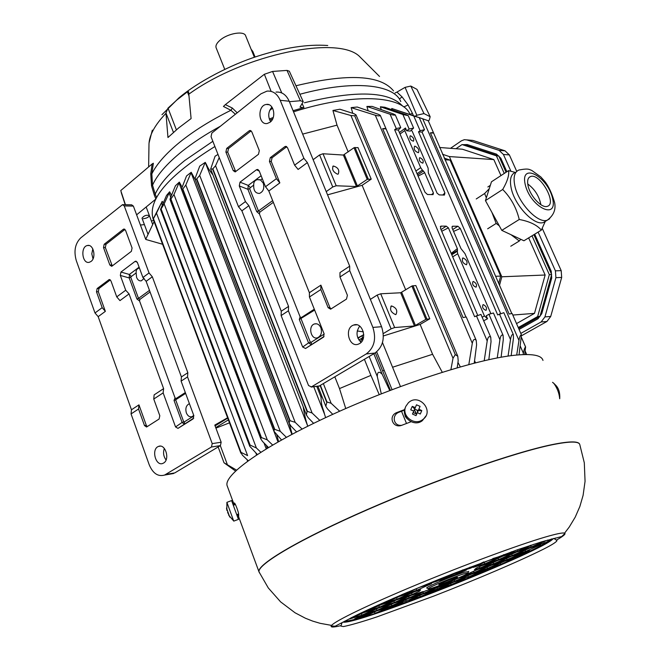 <?xml version="1.0" encoding="UTF-8"?>
<svg xmlns="http://www.w3.org/2000/svg" width="660" height="660" viewBox="0 0 660 660"><rect width="100%" height="100%" fill="white"/><g stroke="black" fill="none" stroke-linecap="round" stroke-linejoin="round"><path stroke-width="0.99" d="M491.906 212.38L496.171 223.443L499.273 225.794M511.005 234.704L519.304 240.999L520.765 239.283M496.171 223.443L487.649 228.805M510.774 246.221L519.304 240.999M489.258 188.719L484.638 193.504L486.321 197.876M490.33 185.344L487.856 186.962M484.638 193.504L476.231 198.965M153.4 219.73L153.244 219.351C147.23 200.252 167.78 175.964 214.896 146.512M269.742 120.161L272.58 119.081M293.535 111.82C353.826 92.59 402.814 95.329 410 114.419M235.529 471.026L224.029 462.792L236.527 470.093M523.141 354.585L523.372 353.248C524.032 349.693 524.758 347.597 525.55 346.954L521.524 337.697M525.566 346.945L524.725 354.536M433.273 133.089L430.403 132.841L433.406 132.569L511.681 313.327M521.466 334.942L512.119 313.467L509.14 314.053L430.403 132.841M433.389 132.52L428.266 120.747L418.473 117.315M516.706 355.03L518.974 340.461C519.56 336.74 520.393 334.9 521.458 334.95L519.049 354.832M410.611 135.82L410.157 135.877C409.34 138.41 410.429 140.184 413.407 141.215C414.364 139.177 413.432 137.379 410.611 135.82M415.074 146.19L414.546 146.264C413.548 149.292 414.843 151.437 418.423 152.699C419.587 150.232 418.473 148.063 415.074 146.19M420.032 157.707L419.603 157.765C418.753 160.289 419.826 162.088 422.821 163.152C423.803 161.081 422.87 159.266 420.032 157.707M463.188 257.961L462.85 258.01C461.596 261.038 462.8 263.29 466.463 264.759C467.808 262.102 466.711 259.834 463.188 257.961M473.303 281.465L473.055 281.507C471.974 284.031 472.964 285.928 476.025 287.191C477.172 284.938 476.272 283.033 473.303 281.465M483.268 304.606L483.054 304.639C481.924 307.164 482.897 309.078 485.974 310.382C487.154 308.096 486.255 306.174 483.268 304.606M490.702 337.161L480.934 314.399L474.622 316.693L394.622 129.707L396.239 128.576L400.752 127.594L398.326 130.028L394.622 129.707M484.209 360.707L487.195 340.956C487.946 336.996 489.134 335.775 490.76 337.293L491.032 341.715L488.829 359.667M451.192 253.39L457.355 248.638L448.412 227.84L446.276 226.157L441.004 226.132L440.484 228.401M448.412 227.84L441.713 231.264M451.498 254.1L457.495 250.338L457.355 248.638M503.044 335.222L493.441 312.98L488.936 314.267L486.247 315.802L487.526 318.78L484.423 315.942L457.693 253.737L457.289 251.303L451.778 254.76M484.423 315.942L482.163 317.262M508.06 356.095L510.502 339.578C511.129 335.709 512.069 334.042 513.34 334.579L503.836 312.675L497.681 314.927L460.276 228.418L457.883 226.232L452.463 226.24L452.034 227.857L460.969 248.589L464.97 253.605L490.76 313.409M513.34 334.579L513.439 338.349L511.17 355.658M453.56 231.404L460.292 228.475M497.244 357.943L499.909 339.743C500.56 335.808 501.625 334.356 503.101 335.362L503.308 339.405L501.097 357.225M487.526 318.78L483.673 320.776M440.492 228.401L477.617 315.067M385.753 128.931L382.635 128.659L385.861 128.411L465.828 316.808M476.173 340.271L466.24 316.965L463.039 317.575L382.635 128.659M378.419 114.312L380.317 115.368C379.896 116.069 378.221 116.028 375.301 115.244L351.137 107.63L357.209 107.019L378.419 114.312M468.831 364.543L472.296 343.299C473.187 339.38 474.507 338.423 476.239 340.436L476.603 344.784L474.251 363.132M354.692 115.822L350.905 115.492L332.929 110.476L339.933 109.222L354.139 113.767L356.029 114.889L354.709 115.822L455.284 354.601L453.007 358.256L350.905 115.492M455.276 354.61L457.784 356.243L458.188 360.723L457.198 367.768M450.904 369.616L453.007 358.256M332.764 414.34L327.575 409.027L325.792 406.255L326.956 401.981L331.13 403.285L339.677 411.221M313.615 423.349L308.195 417.714L306.388 414.925L307.073 411.543L212.561 168.993L210.672 169.026L215.086 156.197L218.006 154.456M219.227 157.558L215.564 165.775L212.858 168.811L307.403 411.386L312.106 413.003L319.811 420.37M196.54 179.173L195.104 179.322L195.269 177.928L199.749 166.089L205.268 162.368L199.683 175.42L196.54 179.173L289.682 420.585L295.177 422.35L302.09 429.066M296.579 431.896L290.953 426.022L289.162 423.283L289.682 420.585M182.606 189.288L181.566 189.511L181.78 188.174L186.532 175.956L191.218 172.285L185.831 185.014L182.606 189.288L274.362 429.223L280.252 431.31L286.382 437.299M281.539 439.956L273.983 431.302L274.362 429.223M170.734 199.279L170.032 199.543L170.296 198.305L175.428 185.765L179.33 182.102L173.976 194.518L170.734 199.279L261.088 437.431L267.3 439.865L272.629 445.03M268.455 447.505L262.548 441.466L260.832 438.974L261.088 437.431M257.326 454.459L249.744 446.259L249.901 445.195L160.941 209.121L160.52 209.393L166.51 195.467L169.628 191.796L164.158 203.899L161.098 208.948L250.082 445.063L256.377 447.975L260.815 452.207M241.032 452.364L247.599 455.606L156.494 213.122L153.45 218.641L241.032 452.364L153.145 219.029L162.22 201.333L163.144 203.049M248.201 460.713L242.393 455.161L240.916 452.471M162.22 201.333L156.494 213.122M169.628 191.796L171.526 195.302M266.434 445.434L267.185 448.272M179.33 182.102L182.135 187.275M276.862 435.105L278.602 441.606M191.218 172.285L195.203 179.578M289.278 423.58L292.149 434.214M205.268 162.368C207.735 166.567 207.05 167.417 212.965 174.925M303.196 406.709C304.293 414.216 305.819 420.709 307.799 426.203M316.775 386.356L321.024 397.155L322.022 396.668M321.024 397.155C321.387 407.632 323.284 408.268 324.572 414.298L325.619 417.632M334.917 377.033L339.504 388.575L370.903 375.391L364.427 359.362M358.883 340.024L362.695 337.697L361.936 335.816M360.302 341.707L362.695 337.697M381.29 393.814L377.297 376.555L369.179 356.515M362.571 340.213L361.853 338.448M377.297 376.555C377.322 371.803 378.939 371.011 382.14 374.179L389.763 390.538M373.84 353.727L382.14 374.179M379.236 394.622L370.903 375.391M339.504 388.575L345.741 408.548M375.35 352.811L390.406 390.291M337.499 174.182C333.052 171.93 331.658 169.199 333.308 165.998C338.06 167.417 339.702 170.107 338.242 174.067L337.499 174.182M326.23 191.623L332.747 186.986L336.204 185.765L356.483 186.541L367.224 179.363L371.225 179.132L358 147.593L353.991 147.733L343.382 155.05L323.012 153.755L319.58 154.951L313.145 159.687M405.727 289.88L362.117 185.311L371.225 179.132M362.117 185.311L327.55 194.849M395.53 314.597C390.844 312.328 389.499 309.433 391.487 305.918C396.355 307.717 397.84 310.579 395.926 314.523L395.53 314.597M383.27 333.597L391.099 328.845L394.63 327.55L414.463 325.957L425.832 319.382L429.784 318.78L415.841 285.533L411.873 286.036L400.661 292.768L380.721 293.783L377.207 295.053L370.375 299.368M392.568 367.24L432.589 354.28L420.139 324.423L429.784 318.78M420.139 324.423L383.386 335.94M348.191 151.94L337.021 125.144L332.929 110.476M302.659 134.104L337.021 125.144M382.693 370.862L384.186 370.301M442.266 372.257L432.589 354.28M460.342 366.877L457.949 362.414M352.786 113.33L351.137 107.63M475.604 362.786L474.548 360.814M393.319 113.908L395.315 114.906C394.713 115.327 392.972 115.104 390.093 114.23L366.886 106.458L372.116 106.408L393.319 113.908M368.164 110.773L366.886 106.458M409.15 129.038L413.614 128.056L410.347 131.084L406.659 130.762L409.15 129.038L402.889 114.502L380.391 106.771L384.821 107.242L406.445 114.856L408.276 115.681L402.889 114.502M413.754 115.995L391.735 108.479L419.265 117.637L413.754 115.995L420.115 130.696L424.495 129.715L422.062 132.107L418.506 131.802L420.115 130.696M442.794 195.013L444.914 192.901L444.419 195.063L439.23 194.89L437.102 193.198L428.356 172.895L428.109 168.11L412.219 131.249L411.304 130.375M444.914 192.901L418.506 131.802M392.139 109.824L391.735 108.479M399.399 132.544L405.471 128.015L406.659 130.762M381.249 109.642L380.391 106.771M417.046 173.72L422.375 170.074L420.709 167.689L404.77 130.597L400.018 133.988M404.77 130.597L405.471 128.015M431.541 194.634L433.455 193.066L424.702 172.706L423.39 171.031L417.599 174.999M424.702 172.706L418.077 176.129M424.966 192.208L427.441 194.494L433.042 194.626L433.455 193.066M398.326 130.028L424.982 192.2M457.495 250.338L457.289 251.303M422.062 132.107L500.552 313.376M422.375 170.074L423.39 171.031M524.914 353.438L525.385 354.527M498.68 283.437L500.668 276.086L450.087 160.091L444.873 159.753M450.087 160.091L444.147 158.087M500.668 276.086L495.569 276.292M154.094 221.578L145.72 239.299M215.737 427.614L228.385 419.875M215.927 428.126L229.49 422.837M247.17 459.731L247.549 461.191M227.238 464.269L220.325 445.648M508.53 170.643L491.469 181.797L485.446 200.607L501.79 230.373L523.924 240.768L541.373 230.101C536.902 224.911 529.526 221.372 519.238 219.483C516.392 207.76 510.881 197.752 502.705 189.478L502.796 189.313C507.441 181.236 509.347 175.007 508.53 170.643L515.221 172.408M502.705 189.478L485.446 200.607M519.238 219.483L501.79 230.373M527.736 183.983C534.79 189.206 539.179 196.119 540.895 204.724M528.074 185.848C527.027 180.79 527.827 177.697 530.475 176.575C539.806 172.499 557.527 203.684 547.346 206.316C541.942 208.667 530.161 196.218 528.074 185.848M546.125 220.894L543.65 222.412C534.476 226.421 514.553 205.433 511.154 187.951C509.479 179.479 510.865 174.289 515.312 172.367M545.177 221.669L541.373 230.101M399.358 99.041L402.055 96.88L408.119 104.989L412.409 113.305L409.984 114.378M415.206 116.193L416.831 115.269L423.976 113.578L430.163 116.713L429.231 120.211L428.323 120.879M430.163 116.713L416.98 89.38L410.809 86.056L405.083 87.359L396.932 92.087L402.055 96.88M395.06 93.002L396.932 92.087M402.674 106.153C389.136 91.228 356.383 90.098 304.433 102.762M178.53 128.04L167.962 137.519L165.965 112.967L168.003 108.1L176.913 99.957L187.39 91.847L188.595 91.74L191.095 118.569L178.53 128.04M379.533 76.469L359.815 56.776M235.381 114.254L230.909 110.286C210.845 120.236 193.809 130.87 179.792 142.189C165.998 153.475 156.684 164.026 151.841 173.861L152.534 185.188L155.207 194.123L154.382 195.335L151.544 185.839L152.534 185.188C157.162 174.859 166.939 163.63 181.871 151.503C192.753 142.783 205.615 134.343 220.448 126.2M230.909 110.286L223.435 106.45L225.357 104.618L232.345 108.05L237.188 112.811M393.533 90.882C380.564 74.984 348.043 73.268 295.969 85.75M151.544 185.839L150.744 173.72L152.138 163.96L153.351 163.234L151.841 173.861M153.623 220.325L151.453 221.133M142.032 218.229L142.007 218.171C143.954 215.622 146.404 214.756 149.366 215.556C148.772 217.198 146.751 218.245 143.319 218.716M144.408 224.614L140.415 225.027M136.62 214.83L155.892 199.015M212.85 141.298L184.899 160.405C169.785 172.582 159.885 183.818 155.207 194.131L156.569 197.464M150.744 173.72L151.8 173.902M152.138 163.96L120.763 190.55L125.194 204.699M120.763 190.55L125.433 204.707M289.385 101.698L300.374 100.741L303.221 101.632L300.003 107.135L303.253 107.704M302.239 103.826L303.922 107.514L293.081 110.707M303.154 101.483L289.319 71.197L287.009 70.406L272.563 71.445L264.363 74.275L225.357 104.618M231.074 110.162L232.345 108.05M269.288 119.014L273.224 117.521M269.659 110.418L272.621 108.174M272.563 71.445L281.771 92.944M264.363 74.275L271.136 91.385M251.806 131.827L259.314 150.595L258.481 154.3L235.141 171.913L233.195 170.577L225.901 152.048L226.693 148.409L249.117 130.862L249.892 130.515L251.806 131.827M235.719 171.674L227.725 152.155L228.517 148.525L251.13 130.87M239.266 185.914L247.896 189.288L248.251 185.402L250.33 187.646L249.637 188.677L247.896 189.288L256.699 211.596L258.448 210.969L259.842 212.14L259.429 213.947L300.118 316.891L299.302 319.473L308.558 342.903L311.413 342.094L311.149 344.536L308.558 342.903L302.668 347.028L288.403 310.786L288.56 306.421L248.878 205.681L245.438 201.589L239.266 185.914L240.017 182.16L256.476 169.736L257.812 169.455L259.182 170.866L265.501 186.731L268.818 191.004L309.383 292.718L309.441 297L324.043 333.655L323.647 337.062L305.539 348.496L302.668 347.028M259.429 213.947L256.699 211.596M238.491 206.737L211.051 136.702L211.827 133.089L260.947 93.819L266.995 91.121C272.811 90.651 277.225 93.703 280.211 100.295L303.889 158.317L307.387 162.607L349.693 266.195L349.709 270.608L372.883 327.401C376.48 338.902 374.269 347.746 366.242 353.941L311.388 386.917L308.542 385.531L281.127 315.562L281.259 311.223L241.89 210.829L238.491 206.737L245.438 201.589M275.995 92.095C281.812 91.633 286.209 94.669 289.187 101.219L381.579 326.716C385.168 338.126 382.957 346.912 374.946 353.067L319.151 386.067M268.818 191.004L279.84 182.886L276.375 178.679L269.437 161.386L270.278 157.666L284.74 146.726L285.5 146.388L287.537 147.741L294.616 165.181L298.105 169.438L307.387 162.607M294.616 165.181L303.889 158.317M279.84 182.886L271.243 161.486L272.085 157.765L286.77 146.701M349.693 266.195L339.983 272.58L339.974 276.986L347.408 295.309L346.492 299.087L330.635 309.169L328.127 307.684L320.842 289.525L320.892 285.145L309.383 292.718M320.842 289.525L309.441 297M331.081 308.946L329.901 307.576L320.892 285.145M349.709 270.608L339.974 276.986M288.403 310.786L281.127 315.562M265.501 186.731L276.375 178.679M270.08 122.215L267.284 123.486C258.167 125.408 257.194 105.361 266.351 104.445C273.644 102.877 276.746 117.587 270.08 122.215M359.584 343.563L358.438 344.124C348.983 348.067 343.959 327.954 353.644 325.05C362.224 321.469 367.9 339.083 359.584 343.563M320.875 327.772C322.212 332.516 321.139 335.833 317.666 337.722C310.992 340.378 307.659 325.875 314.482 323.945C317.245 323.284 319.374 324.563 320.875 327.772M301.513 317.526L301.084 318.829L310.34 342.251M301.24 317.617L300.118 316.891M259.842 212.14L273.339 202.323M260.568 179.999L263.274 183.158C264.569 188.29 263.299 191.705 259.454 193.421C255.395 193.372 253.481 190.608 253.721 185.113C253.555 182.069 254.818 180.238 257.491 179.644L260.568 179.999L262.3 178.712M359.716 326.114C355.732 331.897 356.185 337.31 361.078 342.35M271.936 107.069C268.15 111.647 267.729 116.531 270.666 121.712M357.935 338.266L363.759 334.694L357.844 338.044M552.535 382.313L553.938 383.485C557.304 388.278 559.218 393.335 559.68 398.656M216.208 47.982L216.084 47.669C215.482 45.54 216.761 43.09 219.912 40.318C227.749 33.247 244.464 30.467 245.701 35.945L254.372 57.263M229.754 517.093L226.504 508.002L226.891 510.386L227.296 510.238M227.139 510.295L227.362 510.848M228.055 512.977L228.814 514.915M238.441 519.354L231.594 500.585L226.949 502.326M233.706 521.045L226.9 502.342L226.858 510.271M227.634 512.193L227.815 513.067M234.275 504.908L234.597 503.299M234.284 503.365L234.3 503.316C234.399 500.932 239.068 512.96 238.648 514.816L238.664 516.945L237.715 514.288M411.048 421.748L401.338 425.452C392.486 428.299 388.162 415.932 396.668 412.607L404.737 409.538M396.668 412.607L398.887 412.269C391.397 415.024 393.393 426.517 401.734 425.296M404.629 410.091L398.887 412.269M363.041 617.314L376.546 610.954L388.435 607.192L374.979 613.519L363.041 617.314M374.36 611.935L374.979 613.519M408.02 592.069L401.362 594.899M401.428 595.064L399.82 595.559M379.978 609.403L393.838 603.158L405.677 599.445L391.858 605.657L379.978 609.403M391.322 604.296L391.858 605.657M476.792 571.766L491.312 565.265L502.004 561.982L487.542 568.441L476.792 571.766M487.031 567.188L487.542 568.441M463.015 576.023L477.609 569.481L488.573 566.107L474.037 572.616L463.015 576.023M473.509 571.321L474.037 572.616M416.765 590.32L404.555 594.099L419.438 587.351L431.59 583.621L416.765 590.32L416.171 588.836M455.557 577.591L457.529 577.203C457.941 577.863 438.372 585.61 438.809 584.62C441.713 582.805 447.29 580.47 455.557 577.591M463.939 573.829L468.031 572.962C470.068 573.977 426.228 591.343 428.299 588.695C428.249 587.515 453.775 576.856 463.939 573.829M427.103 588.167L426.657 587.961C426.574 586.707 453.626 575.396 464.392 572.212L468.6 571.593M454.699 573.589L466.463 570.009L445.5 578.614L439.552 580.437L454.699 573.589M445.203 577.88L445.5 578.614M458.89 573.424L458.486 572.434M479.424 566.684L479.977 568.037L474.4 569.753L476.223 568.128L481.462 565.768L494.909 561.338L479.977 568.037M440.938 585.016L441.119 585.469L431.459 588.25M449.41 581.757L441.119 585.469M420.651 589.826L419.331 591.261L412.137 594.503L400.166 598.232L414.661 591.682L420.651 589.826M411.576 593.076L412.137 594.503M419.331 591.261L418.968 590.345M511.739 554.185L512.284 555.505L501.427 558.806L516.64 551.983L527.431 548.724L512.284 555.505M493.16 562.501L493.705 563.813L482.757 567.171L497.673 560.48L508.555 557.164L493.705 563.813M454.765 581.237L443.668 584.702L457.957 578.292L468.996 574.868L454.765 581.237L454.245 579.95M437.431 589.009L426.269 592.507L436.524 587.911L451.399 582.755L437.431 589.009L436.92 587.73M423.448 593.398L412.005 596.986L426.079 590.659L437.473 587.103L423.448 593.398L422.92 592.078M409.159 597.878L397.337 601.582L411.477 595.213L423.25 591.541L409.159 597.878L408.623 596.5M394.424 602.497L382.396 606.268L396.594 599.857L408.573 596.12L394.424 602.497L393.871 601.087M367.01 611.094L381.265 604.634L393.558 600.798L379.351 607.225L367.01 611.094M379.351 607.225L378.782 605.764M384.871 603.017L399.415 596.426L411.65 592.639L397.147 599.189L384.871 603.017M396.569 597.712L397.147 599.189M436.474 580.338L436.846 581.245L426.261 584.488M449.245 575.231L452.009 574.39L436.846 581.245M456.043 572.558L455.408 572.806M483.879 561.883L470.382 568.252L458.642 571.824L463.13 569.794M469.945 567.163L470.382 568.252M484.176 562.452L484.754 563.879L473.228 567.385L487.971 560.736L500.074 556.99L484.754 563.879M505.618 556.529L498.671 559.647L487.526 563.038L502.829 556.157L513.909 552.808L505.618 556.529M498.11 558.278L498.671 559.647M503.679 554.606L503.943 555.25L492.756 558.583M511.756 551.735L503.943 555.25M408.548 598.546L419.999 594.949L406.238 601.12L394.738 604.75L408.548 598.546M405.727 599.816L406.238 601.12M422.73 594.091L433.909 590.576L420.214 596.714L408.986 600.254L422.73 594.091M419.71 595.444L420.214 596.714M440.22 588.134L454.171 581.889L465.011 578.506L451.118 584.719L440.22 588.134M450.615 583.481L451.118 584.719M471.76 574.018L482.534 570.677L468.369 577.005L457.537 580.379L471.76 574.018M467.858 575.759L468.369 577.005M471.075 576.163L485.224 569.844L490.504 568.211L476.38 574.505L471.075 576.163M476.38 574.505L476.132 573.903M490.231 567.608L504.677 561.157L515.113 557.956L500.726 564.366L490.231 567.608M500.222 563.153L500.726 564.366M515.006 557.279L509.776 558.888L524.527 552.296L529.724 550.712L515.006 557.279L514.75 556.66M496.435 562.972L511.269 556.339L521.879 553.105L507.111 559.705L496.435 562.972M506.583 558.434L507.111 559.705M514.998 554.681L530.129 547.907L540.655 544.731L525.591 551.455L514.998 554.681M525.055 550.176L525.591 551.455M530.681 545.68L531.242 547.016L520.459 550.267L533.833 544.269M545.177 540.771L531.242 547.016M517.3 549.805L517.819 551.059L506.764 554.392L515.914 550.283M530.689 545.284L517.819 551.059M393.707 598.191L381.719 603.999L381.546 603.537M381.719 603.999L377.751 605.236M374.195 606.845L378.122 605.616L363.85 612.084L363.701 611.696M363.85 612.084L361.012 612.975M363.512 612.686L375.862 608.809L361.936 615.104L349.536 619.014L363.512 612.686M361.375 613.652L361.936 615.104M378.807 607.885L390.852 604.098L376.975 610.36L364.889 614.171L378.807 607.885M376.975 610.36L376.431 608.957M547.61 540.078L548.163 541.373L544.343 543.073L533.833 546.249L547.635 540.07M551.166 539.105L548.163 541.373M544.343 543.073L543.799 541.786M436.788 589.669L447.694 586.237L423.101 595.79L436.788 589.669M396.206 605.624L384.673 609.279L391.322 606.284L402.831 602.646L396.206 605.624L395.901 604.84M358.116 614.369L350.65 618.073M366.556 614.113L366.861 614.914L354.742 618.758L361.449 615.731L373.543 611.903L366.861 614.914M340.857 623.329L341.954 623.065M346.533 621.885L360.781 617.644M537.199 547.511L550.547 540.779M554.301 538.708L555.497 538.024M340.948 625.63C333.828 627.338 330.569 627.445 331.188 625.952L331.576 625.391C335.462 620.738 369.608 604.238 417.145 584.512C464.623 564.82 517.985 545.086 544.607 537.248C556.116 533.866 562.774 532.496 564.572 533.14L564.96 533.395C565.505 534.336 562.716 536.547 556.578 540.02M227.51 486.733L227.065 485.529C223.905 474.54 264.445 445.706 330.553 415.346C396.52 385.003 475.233 359.56 513.694 355.352C531.861 353.405 541.621 355.105 542.982 360.451M255.073 57.024L252.788 51.397L251.113 49.252M415.28 407.591L412.261 406.387L411.469 408.078L410.743 409.843L413.77 411.056L412.459 414.043L416.039 415.618L417.343 412.624L420.288 414.034L421.798 410.57L418.852 409.159L420.073 406.37L416.501 404.803L414.67 409.076L416.501 404.803M416.707 414.076L413.16 412.525L414.67 409.076L418.234 410.635L418.852 409.159M412.261 406.387L414.67 409.076M405.388 407.517C400.579 417.079 414.1 427.531 422.392 420.618L425.89 415.973M405.85 406.304C401.024 415.899 414.587 426.385 422.911 419.455C434.915 410.99 418.696 392.576 408.334 402.823L405.85 406.304M417.359 412.632L418.234 410.635L421.798 410.57M412.459 414.043L413.77 411.056M416.897 410.05L417.664 411.931M401.527 411.262L406.494 423.472M406.906 418.506L405.224 416.27L404.836 414.348M414.356 409.794L416.617 414.043M405.578 416.402L405.636 417.07M518.644 328.457L539.995 316.371L537.653 316.561L518.257 327.55M539.995 316.371L551.653 274.552L533.882 234.679M537.653 316.561L549.326 274.651L551.653 274.552M506.055 172.26L498.811 156.007L496.411 155.834L462.041 144.573L464.475 144.771L498.811 156.007M549.326 274.651L532.026 235.81M504.257 173.44L496.411 155.834M462.041 144.573L455.969 148.731M499.513 285.343L501.823 276.787L449.377 156.569L442.481 154.25M439.535 147.493L462.371 149.209L493.837 159.588L449.377 156.569M501.823 276.787L545.143 275.014L528.643 237.88M500.957 175.593L493.837 159.588M545.143 275.014L534.493 313.368L512.812 315.051M516.533 323.598L534.493 313.368M193.751 418.093L177.977 428.381L175.552 426.938L182.094 422.433L184.181 424.091L184.585 421.732L182.094 422.433L174.034 400.422L175.032 397.848L139.565 301.026L136.909 298.972L138.493 298.386L139.912 299.376L139.565 301.026M166.056 459.954C163.482 456.423 162.913 452.587 164.34 448.437M163.589 463.031L162.921 463.369C155.62 466.736 150.992 448.907 158.507 446.424C165.297 443.272 170.28 459.467 163.589 463.031M169.892 474.152L174.793 472.906L220.407 445.599L221.174 442.233L212.215 443.619L187.531 376.909L181.104 381.117L181.409 376.926L146.14 281.333L142.915 277.497L137.42 262.606L136.001 261.154L135.061 261.401L120.945 272.052L129.376 274.453L129.212 277.942L131.356 276.499L129.376 274.453L139.103 267.168M177.977 428.381L193.066 418.935L193.76 415.453L181.104 381.117M129.055 293.914L119.955 300.613L116.737 296.876L125.722 290.227L129.055 293.914L163.614 388.633L163.144 392.89L175.552 426.938M163.144 392.89L153.755 399.044L154.135 394.87L163.614 388.633M142.915 277.497L149.053 272.951L124.253 205.928L122.529 204.649L80.743 237.88C75.116 243.532 73.639 251.105 76.288 260.609L94.999 312.98L98.175 316.651L131.472 409.786L138.955 404.861L138.542 409.01L144.49 425.568L146.586 427.012L159.093 419.034L159.811 415.734L153.755 399.044M138.542 409.01L131.051 413.927L149.218 464.772C152.897 473.459 158.02 476.891 164.587 475.06L211.447 447.002L212.215 443.619M104.173 244.266L123.271 229.325L123.808 229.061L125.565 230.357L132.066 247.987L131.373 251.345L112.093 266.062L111.614 266.302L109.84 264.998L103.513 247.574L104.173 244.266L106.004 244.258L105.344 247.558L112.282 265.922M94.999 312.98L102.176 307.659L96.484 291.811L97.135 288.552L98.967 288.486L98.315 291.736L105.361 311.355L98.175 316.651M116.737 296.876L110.954 280.896L109.156 279.584L97.135 288.552M136.909 298.972L129.212 277.942L120.326 275.426L125.722 290.227M120.326 275.426L120.945 272.052M91.039 261.451L89.356 262.276C82.219 264.388 80.132 246.774 87.368 245.52C93.39 243.688 96.616 257.623 91.039 261.451M124.979 229.424L106.004 244.258M93.01 258.844L91.806 253.861L92.804 248.837M162.591 244.258L145.769 239.44L133.378 206.093L131.654 204.831L123.04 204.658M110.319 279.914L98.967 288.486M102.176 307.659L105.361 311.355M131.472 409.786L131.051 413.927M138.955 404.861L146.305 425.329L147.254 426.616M221.174 442.233L214.797 425.089L227.593 417.772M187.531 376.909L187.844 372.694L152.32 276.779L149.053 272.951M139.441 268.084L138.93 268.158C136.834 268.744 135.911 270.328 136.15 272.918L136.579 277.373C137.684 280.022 139.293 281.168 141.388 280.805L144.103 278.355M189.453 403.772L188.983 403.903C186.087 405.562 185.212 408.557 186.368 412.896C187.729 416.023 189.626 417.277 192.068 416.65L193.743 415.412M227.725 418.11L215.086 425.865M174.034 400.422L175.651 399.811L176.063 398.541M175.032 397.848L175.964 398.59M150.067 291.984L139.912 299.376M466.736 139.879L472.906 140.431L505.04 150.826L509.363 154.91L503.423 154.473L510.889 171.188M538.106 232.097L555.415 270.847L561.19 270.633L542.264 228.376M516.731 171.377L509.363 154.91M561.19 270.633L561.685 277.423L550.72 316.445L546.934 321.478L541.134 321.973L520.806 333.415M521.598 335.701L546.934 321.478M555.415 270.847L555.91 277.678L544.929 316.915L541.134 321.973M450.499 148.319L461.447 140.803L464.351 139.681L466.876 139.92L499.092 150.373L503.423 154.473M463.213 144.664L467.214 144.556L496.518 154.126L500.841 158.235L506.863 171.74M534.707 234.176L551.224 271.227L551.719 278.033L541.753 313.723L537.974 318.78L519.082 329.464M467.676 144.705L466.092 145.299M523.372 353.248L520.311 346.186M518.974 340.461L422.68 118.709M487.195 340.956L476.371 315.686M440.987 229.573L446.276 226.157M440.311 226.578L441.004 226.132M452.686 256.872L457.693 253.737M510.502 339.578L499.414 313.945M452.752 229.523L457.883 226.232M452.05 226.636L452.727 226.198M499.909 339.743L488.936 314.267M472.296 343.299L375.301 115.244M320.232 385.828L326.65 402.121M320.521 385.654L326.956 401.981M323.474 383.889L331.13 403.285M215.564 165.775L312.106 413.003M196.828 178.984L289.996 420.412M182.861 189.09L274.642 429.058M185.831 185.014L280.252 431.31M170.94 199.089L261.327 437.283M173.976 194.518L267.3 439.865M178.984 182.837L278.009 441.944M161.089 208.956L250.074 445.071M164.158 203.899L256.377 447.975M169.084 192.901L170.734 197.241M263.992 442.934L266.236 448.849M161.469 202.818L162.286 204.996M255.898 453.04L256.608 454.93M191.037 172.673L291.86 434.371M205.235 162.434L307.774 426.212M199.683 175.42L295.177 422.35M313.748 386.727L324.572 414.298M353.991 147.733L367.224 179.363M355.006 147.378L368.247 179M344.396 154.696L357.497 186.186M343.382 155.05L356.483 186.541M323.012 153.755L336.204 185.765M319.58 154.951L332.747 186.986M411.873 286.036L425.832 319.382M412.912 285.664L426.871 318.995M401.692 292.388L415.503 325.578M400.661 292.768L414.463 325.957M380.721 293.783L394.63 327.55M377.207 295.053L391.099 328.845M396.239 128.576L390.093 114.23M415.882 171.006L420.709 167.689M525.187 184.387C520.047 161.832 547.511 176.212 552.56 198.272C558.228 220.886 530.376 207.207 525.187 184.387M549.689 218.74L547.338 220.151C538.197 224.169 518.232 203.123 514.808 185.608C513.109 177.127 514.478 171.93 518.917 170.024C528.759 168.135 529.015 169.496 531.754 170.42L540.796 176.905L544.822 181.434C548.633 186.26 551.9 193.306 554.623 202.57C556.034 209.616 553.6 215.482 547.321 220.151L543.65 222.412M412.409 113.305L413.399 115.574M405.083 87.359L416.831 115.269M410.809 86.056L423.976 113.578M408.119 104.989L403.78 106.928M400.793 101.599C393.789 84.117 352.935 79.778 299.863 94.273M165.982 113.273C154.415 125.441 148.748 136.166 148.97 145.464L148.632 166.93M360.071 57.024C339.587 34.666 243.952 54.046 188.851 94.157M155.826 198.85L154.382 195.335M287.009 70.406L300.374 100.741M168.003 108.1L176.385 129.83M165.965 112.967L173.44 132.388M187.39 91.847L189.016 96.022M233.195 170.577L235.01 170.668M225.901 152.048L227.725 152.155M226.693 148.409L228.517 148.525M249.117 130.862L250.932 131.002M261.129 175.758L248.251 185.402L240.017 182.16M241.89 210.829L248.878 205.681M289.187 101.219L280.211 100.295M381.579 326.716L372.883 327.401M284.74 146.726L286.547 146.85M329.901 307.576L328.127 307.684M374.946 353.067L366.242 353.941M320.207 385.844L311.388 386.917M288.56 306.421L281.259 311.223M270.278 157.666L272.085 157.765M269.437 161.386L271.243 161.486M305.539 348.496L324.027 336.468M314.647 310.068L299.302 319.473M311.413 342.094L324.184 334.075M253.721 185.113L250.33 187.646M249.637 188.677L258.448 210.969L272.654 200.624M363.363 331.864L357.233 330.957M256.476 169.736L259.281 171.113M344.553 621.274C347.539 621.233 353.842 619.756 363.462 616.844M375.4 613.058C431.995 594.66 541.918 548.716 551.512 539.014M553.22 538.577C545.473 550.159 355.641 625.573 343.027 622.108M259.487 572.905L259.009 571.84C257.26 564.498 299.978 539.162 367.736 509.586C435.353 480.034 514.701 452.397 552.313 444.749C570.083 441.169 579.265 441.193 579.851 444.823L584.306 462.817L585.057 481.313L583.102 495.33L579.86 506.509L575.215 517.151L569.233 527.059L564.581 533.14M259.405 572.715L258.943 571.684C257.185 564.325 299.912 538.989 367.661 509.413C435.278 479.853 514.627 452.215 552.247 444.584C569.432 441.111 578.589 441.029 579.703 444.329M251.938 51.282L252.788 51.397M103.513 247.574L105.344 247.558M109.84 264.998L111.672 264.957M123.271 229.325L124.864 229.334M220.407 445.599L211.447 447.002M174.793 472.906L165.808 474.449M124.253 205.928L133.378 206.093M108.702 279.815L110.121 279.766M96.484 291.811L98.315 291.736M144.49 425.568L146.305 425.329M137.231 262.177L135.061 261.401M181.409 376.926L187.844 372.694M152.32 276.779L146.14 281.333M193.892 415.891L184.585 421.732M183.711 421.822L175.651 399.811L185.625 393.376M149.482 290.384L138.493 298.386L130.795 277.365M131.356 276.499L136.15 272.918M544.929 316.915L550.72 316.445M561.685 277.423L555.91 277.678M499.092 150.373L505.04 150.826M472.906 140.431L466.876 139.92M525.665 347.094L521.532 337.598M462.421 258.274L462.85 258.01M385.844 128.362L380.358 115.5M457.784 356.243L356.053 114.956M325.768 406.172L317.914 386.215M306.364 414.859L210.664 169.026M289.162 423.283L195.104 179.322M273.966 431.252L181.566 189.511M260.791 438.867L170.024 199.543M249.744 446.259L160.512 209.393M240.842 453.131L153.136 219.029M332.772 166.378L333.308 165.998M390.852 306.314L391.487 305.918M400.727 127.545L395.34 114.988M413.589 128.007L408.284 115.714M424.479 129.665L419.265 117.645M525.278 351.31L526.672 354.519M414.571 409.967L416.163 413.837M218.147 446.952L224.02 462.792M530.475 176.575L529.056 177.482M400.447 386.529L382.486 342.573M392.065 389.664L376.678 351.846M121.201 192.481L125.218 204.707M161.956 114.716L178.712 98.068C198.256 81.394 231.52 64.54 257.235 56.306C284.13 47.669 307.634 44.072 327.748 45.499M149.044 142.989L152.328 130.152M250.594 130.564L249.892 130.515M286.275 146.438L285.5 146.388M311.124 387.049L319.943 385.968M314.482 323.945L316.577 323.788M301.364 317.559L314.3 309.193M363.759 334.653L357.811 337.945M257.491 179.644L259.834 179.734M356.812 324.802L353.644 325.05M268.892 104.701L266.351 104.445M152.707 224.499L146.165 207.001M148.046 234.374L142.007 218.171M559.721 398.747C560.084 393.228 558.929 388.913 556.256 385.786L553.476 382.99M224.746 69.341L216.084 47.669M238.499 519.337L233.797 521.103L228.64 515.122M235.414 504.487L233.558 505.18M238.557 513.967L236.981 514.561M468.031 572.962L468.724 571.312M428.299 588.695L426.657 587.961M564.96 533.395L561.751 536.53L541.58 541.843L517.869 549.607L454.402 573.202C415.726 588.497 383.567 602.258 357.926 614.46L335.14 626.208L331.18 625.952M553.864 538.42L556.99 540.548C556.562 541.959 552.04 544.846 543.428 549.202C519.23 561.28 476.355 579.538 434.057 595.98L377.207 616.803C361.985 621.852 350.732 625.111 343.439 626.571L340.898 626.101L342.094 622.636M238.615 516.739L259.009 571.857L268.29 587.936L280.599 601.862L295.053 612.785L305.415 618.23L312.675 621.101L320.141 623.32L331.576 625.391M234.242 504.925L227.065 485.529M552.016 538.882C541.976 548.576 432.275 594.611 375.35 613.082M344.239 621.448C347.094 621.365 353.479 619.847 363.404 616.877M422.392 420.618L422.911 419.455M158.507 446.424L160.355 446.143M123.808 229.061L124.319 229.07M87.368 245.52L89.009 245.512M173.58 473.517L164.587 475.06M109.156 279.584L109.651 279.568M139.458 268.141L138.93 268.158M189.478 403.846L188.983 403.903M176.071 398.533L185.32 392.56"/></g></svg>
